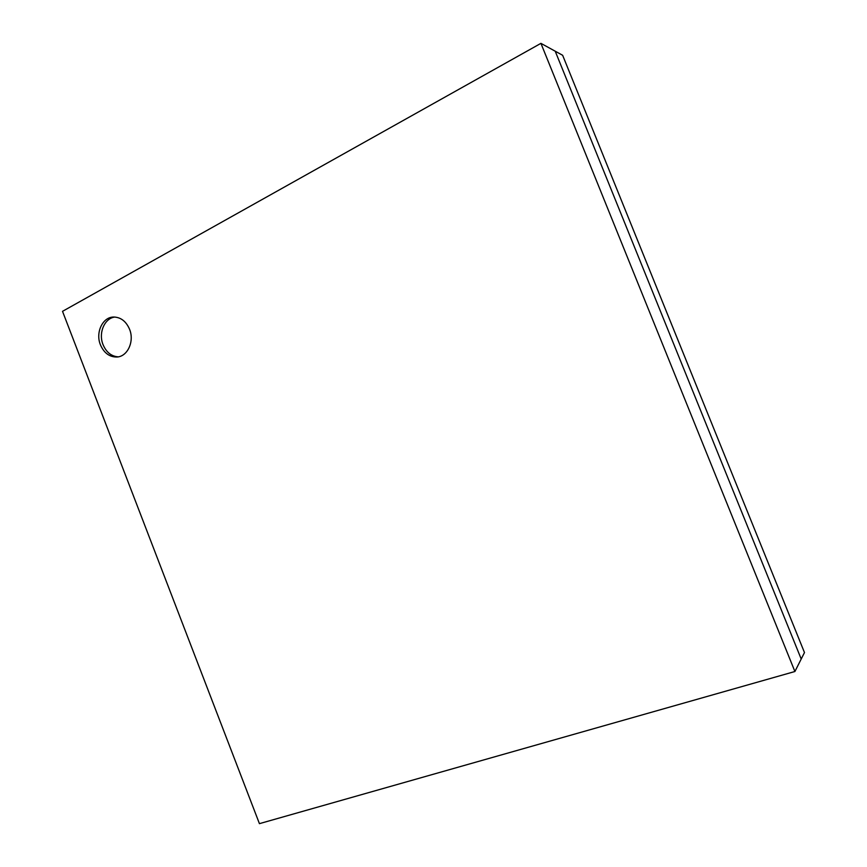 <?xml version="1.0" encoding="UTF-8"?>
<svg xmlns="http://www.w3.org/2000/svg" width="867" height="867" viewBox="0 0 867 867"><rect width="100%" height="100%" fill="white"/><g stroke="black" fill="none" stroke-linecap="round" stroke-linejoin="round"><path stroke-width="1.3" d="M100.42 344.817C104.007 353.021 109.502 357.096 116.904 357.02C127.557 356.651 134.623 341.36 129.562 329.254C126.094 321.299 120.806 317.224 113.685 317.029C102.642 316.943 95.294 332.56 100.42 344.817M114.986 317.051C104.571 318.048 98.188 332.993 103.043 344.643C106.294 352.251 111.344 356.326 118.194 356.857M62.522 311.329L259.428 823.65L794.909 671.513L540.921 43.35L62.522 311.329M794.909 671.513L801.206 659.028L555.216 51.207L801.206 659.028L804.478 652.558L562.64 55.282L540.921 43.35"/></g></svg>
